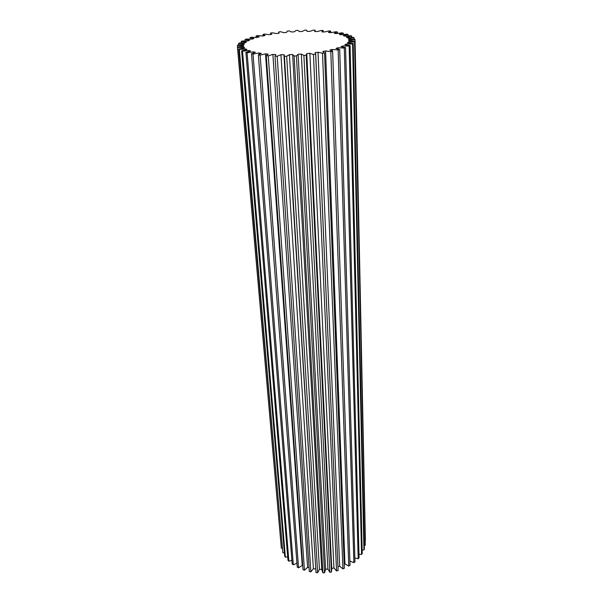 <?xml version="1.0" encoding="UTF-8"?>
<svg xmlns="http://www.w3.org/2000/svg" width="603" height="603" viewBox="0 0 603 603"><rect width="100%" height="100%" fill="white"/><g stroke="black" fill="none" stroke-linecap="round" stroke-linejoin="round"><path stroke-width="0.9" d="M257.051 37.499L259.086 36.926L256.094 35.969L257.647 35.585L262.787 36.014L265.116 35.502L262.983 34.416L264.725 34.085L269.255 34.695L271.81 34.258L270.589 33.075L272.466 32.796L276.302 33.572L279.031 33.21L278.729 31.967L280.704 31.733L283.764 32.668L286.613 32.389L287.232 31.1L289.267 30.934L291.498 31.989L294.4 31.801L295.915 30.504L297.972 30.399L299.329 31.56L302.224 31.462L304.613 30.18L306.641 30.15L307.093 31.386L309.927 31.386L313.13 30.15L315.098 30.188L314.63 31.469L317.336 31.567L321.309 30.406L323.163 30.504L321.776 31.816L324.293 32.012L328.952 30.949L330.663 31.115L328.371 32.411L330.648 32.698L335.901 31.763L337.424 31.997L334.266 33.263L336.248 33.632L341.991 32.848L343.288 33.142L339.323 34.333L340.959 34.793L347.072 34.175L348.104 34.522L343.401 35.622L344.645 36.15L350.999 35.728L351.745 36.127L346.393 37.092L347.215 37.68L353.659 37.476L354.089 37.906L348.21 38.72L348.564 39.361L354.948 39.368L355.046 39.836L348.76 40.469L348.632 41.14L354.805 41.381L354.556 41.863L348.006 42.293L347.396 42.979L353.185 43.454L352.582 43.944L345.941 44.147L344.848 44.841L350.087 45.534L349.145 46.024L342.587 45.994L341.027 46.665L345.564 47.577L344.298 48.052L337.997 47.773L335.999 48.413L339.708 49.521L338.147 49.959L332.276 49.446L329.894 50.026L332.645 51.308L330.821 51.7L325.567 50.953L322.854 51.459L324.55 52.883L322.515 53.215L318.03 52.25L315.06 52.672L315.648 54.202L313.454 54.466L309.874 53.305L306.731 53.629L306.181 55.22L303.897 55.408L301.334 54.082L298.108 54.3L296.427 55.906L294.121 56.019L292.643 54.564L289.425 54.662L286.674 56.245L284.397 56.267L284.058 54.722L280.945 54.7L277.192 56.215L275.021 56.162L275.812 54.572L272.888 54.428L268.26 55.838L266.262 55.695L268.154 54.104L265.501 53.855L260.127 55.114L258.355 54.896L261.28 53.343L258.958 52.989L253.011 54.074L251.504 53.788L255.363 52.31L253.448 51.866L247.094 52.755L245.888 52.401L250.562 51.044L249.084 50.524L242.512 51.187L241.63 50.795L246.974 49.582L245.964 48.994L239.346 49.438L238.811 49.001L244.66 47.961L244.14 47.336L237.642 47.539L237.461 47.079L243.665 46.235L243.627 45.572L237.416 45.549L237.574 45.074L243.974 44.441L244.411 43.77L238.622 43.522L239.112 43.047L245.542 42.625L246.431 41.961L241.2 41.509L241.999 41.034L248.308 40.838L249.627 40.19L245.059 39.549L246.137 39.097L252.182 39.12L253.878 38.502L250.064 37.688L251.398 37.265L257.051 37.499M247.094 52.755L288.89 561.227L287.978 560.308L245.888 52.401M256.094 35.969L256.2 37.431M250.064 37.688L250.177 39.067M262.983 34.416L263.096 35.939M270.589 33.075L270.679 34.446M323.216 31.921L323.163 30.504M253.011 54.074L293.314 564.815L292.199 564.016L251.504 53.788M260.127 55.114L298.545 567.838L297.249 567.182L258.355 54.896M242.512 51.187L285.37 557.18L284.684 556.17L241.63 50.795M237.642 47.539L281.337 548.172L237.461 47.079M239.346 49.438L282.837 552.785L238.811 49.001M241.2 41.509L241.321 42.858M238.622 43.522L238.75 44.924M237.416 45.549L237.552 47.064M245.059 39.549L245.165 40.891M306.181 55.22L331.446 572.051L329.833 572.3L303.897 55.408M315.648 54.202L338.11 570.528L336.564 570.958L313.454 54.466M296.427 55.906L324.557 572.79L322.922 572.85L294.121 56.019M324.55 52.883L344.358 568.26L342.934 568.863L322.515 53.215M332.645 51.308L350.034 565.328L348.753 566.074L330.821 51.7M339.708 49.521L354.979 561.8L353.886 562.682L338.147 49.959M277.192 56.215L310.869 571.855L309.316 571.531L275.021 56.162M286.674 56.245L317.638 572.729L316.017 572.594L284.397 56.267M268.26 55.838L304.447 570.204L303.007 569.714L266.262 55.695M354.119 39.346L354.089 37.906M351.783 37.492L351.745 36.127M365.388 540.476L355.046 39.836M348.142 35.871L348.104 34.522M343.326 34.507L343.288 33.142M337.469 33.429L337.424 31.997M353.185 43.454L364.37 548.805L363.956 549.906L352.582 43.944M354.805 41.381L365.297 545.18L354.556 41.863M350.087 45.534L362.23 553.426L361.574 554.481L349.145 46.024M345.564 47.577L359.079 557.798L358.197 558.777L344.298 48.052M364.295 545.353L365.297 545.18M362.147 549.981L363.956 549.906M358.981 554.255L361.574 554.481M354.865 558.016L358.197 558.777M349.891 561.091L353.886 562.682M325.567 50.953L344.961 563.88L348.753 566.074M344.961 563.88L344.207 564.272M318.03 52.25L339.67 566.24L342.934 568.863M339.67 566.24L337.989 566.828M315.686 53.825L338.11 570.528M309.874 53.305L333.926 567.966L336.564 570.958M333.926 567.966L331.74 568.441M306.784 53.923L331.771 569.119L331.446 572.051M301.334 54.082L327.896 569.021L329.833 572.3M327.896 569.021L325.612 569.24L324.557 572.79M292.643 54.564L321.738 569.375L322.922 572.85M321.738 569.375L319.454 569.322L317.638 572.729M283.953 55.318L316.017 572.594M315.52 568.991L313.394 568.689L310.869 571.855M309.068 567.77L307.605 567.363L304.447 570.204M302.714 565.591L302.246 565.388L298.545 567.838M296.94 563.127L293.314 564.815M291.905 560.33L288.89 561.227M287.684 556.818L285.37 557.18M284.39 552.755L282.837 552.785M282.091 548.248L281.337 548.172M330.715 32.683L330.663 31.115M337.997 47.773L338.034 48.918M342.587 45.994L342.617 46.913M345.941 44.147L345.964 44.946M348.76 40.469L348.775 41.14M348.006 42.293L348.029 43.009M265.501 53.855L302.246 565.388M272.888 54.428L307.605 567.363M289.425 54.662L319.454 569.322M280.945 54.7L313.394 568.689M332.276 49.446L332.336 51.089M298.108 54.3L325.612 569.24M245.964 48.994L246.024 49.763M244.14 47.336L244.2 48.029M249.084 50.524L249.152 51.391M253.448 51.866L253.531 52.921M258.958 52.989L259.064 54.406M275.013 56.079L309.301 571.358M315.15 30.444L315.196 31.492M278.631 32.441L278.684 33.255"/></g></svg>
